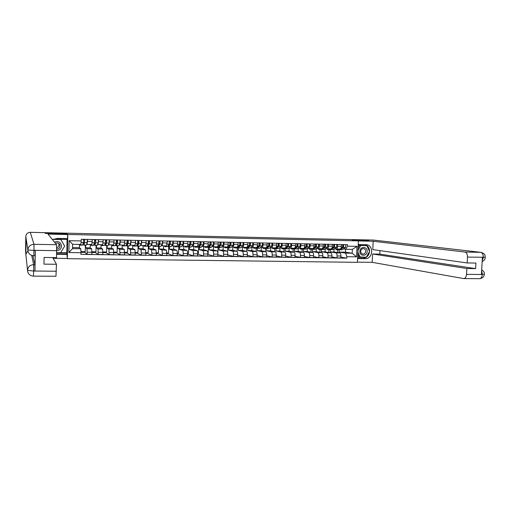 <?xml version="1.0" encoding="UTF-8"?>
<svg xmlns="http://www.w3.org/2000/svg" width="511" height="511" viewBox="0 0 511 511"><rect width="100%" height="100%" fill="white"/><g stroke="black" fill="none" stroke-linecap="round" stroke-linejoin="round"><path stroke-width="0.77" d="M56.689 252.613L66.8 252.76L67.318 258.675L357.406 262.328L358.39 240.885L67.81 234.485L66.832 233.77L45.492 233.297L45.032 232.684L363.238 239.851L368.795 240.502L352.2 240.132L358.39 240.885M353.133 240.247L368.795 240.502M45.025 233.061L45.032 232.684M85.707 245.261L85.656 247.765L87.011 248.755L87.177 254.299L91.859 254.369L91.673 248.831L90.223 247.841L90.3 244.514M91.782 244.539L87.119 244.456L91.782 244.539L92.146 241.518L87.464 241.428L87.119 244.456L86.685 244.169M87.464 241.428L87.502 239.41M80.917 251.61L85.228 251.68L85.369 245.254M84.839 251.674L84.826 252.383L87.177 254.299M92.146 241.518L92.191 239.506M96.49 245.452L96.432 247.944L98.003 248.94L98.208 254.459L102.852 254.523L102.622 249.017L100.961 248.027L101.037 244.712M98.553 239.633L98.118 244.654L97.62 244.373M98.118 244.654L102.743 244.737L103.196 239.729M91.91 251.782L95.947 251.846L96.094 245.446M95.5 251.84L95.48 252.543L98.208 254.459M98.138 244.648L102.743 244.737M107.176 245.644L107.118 248.129L108.9 249.119L109.15 254.619L113.749 254.682L113.48 249.196L111.609 248.205L111.692 244.903M109.501 239.857L109.022 244.852L108.466 244.577M102.909 251.949L106.575 252.006L106.729 245.638M106.071 252L106.052 252.709L109.15 254.619M113.602 244.941L109.022 244.852L113.602 244.941L114.106 239.946M117.773 245.836L117.715 248.308L119.702 249.298L119.996 254.772L124.556 254.836L124.25 249.374L122.167 248.384L122.25 245.095M120.36 240.074L119.83 245.05L119.21 244.775M113.806 252.121L117.115 252.172L117.275 245.829M117.351 242.521L117.377 241.55M116.553 252.159L116.534 252.862L119.996 254.772M119.861 245.05L124.377 245.133L124.927 240.164M128.287 246.027L128.223 248.487L130.414 249.477L130.746 254.925L135.268 254.995L134.923 249.553L132.643 248.563L132.726 245.286M131.123 240.291L130.548 245.248L129.871 244.973M124.614 252.287L127.571 252.332L127.731 246.015M127.801 243.3L127.839 241.754M126.945 252.319L126.926 253.022L130.746 254.925M130.58 245.242L135.057 245.331L135.651 240.387M138.705 246.213L138.641 248.665L141.036 249.655L141.406 255.078L145.891 255.142L145.507 249.726L143.023 248.736L143.112 245.478M141.796 240.509L141.177 245.44L140.436 245.165M141.177 245.44L145.641 245.523L146.28 240.598M135.326 252.453L137.938 252.491L138.104 246.2M137.491 243.971L138.149 243.983L138.213 241.959M137.255 252.479L137.235 253.175L141.406 255.078M141.208 245.44L145.641 245.523M149.04 246.398L148.976 248.838L151.569 249.828L151.971 255.232L156.417 255.296L155.996 249.898L153.319 248.914L153.409 245.663M152.374 240.726L151.71 245.631L150.917 245.363M145.948 252.613L148.216 252.651L148.388 246.385M148.446 244.175L148.484 242.923M147.481 252.638L147.462 253.335L151.971 255.232M151.748 245.631L156.142 245.714L156.826 240.815M159.291 246.583L159.221 249.01L162.013 250L162.453 255.385L166.861 255.449L166.407 250.071L163.533 249.087L163.629 245.855M162.868 240.936L162.159 245.823L161.31 245.555M162.159 245.823L166.554 245.906L167.282 241.026M156.481 252.779L158.41 252.804L158.589 246.57M157.618 252.792L157.599 253.488L162.453 255.385M162.198 245.823L166.554 245.906M169.46 246.762L169.384 249.183L172.367 250.173C172.744 250.486 172.922 251.584 172.91 253.482L172.846 255.532L177.215 255.596L177.279 253.545C177.291 251.655 177.106 250.556 176.723 250.243L173.663 249.253L173.759 246.04M173.274 241.147L173.216 243.095C173.127 244.903 172.897 245.874 172.52 246.015L171.613 245.74M166.925 252.939L168.528 252.964L168.707 246.749M167.678 252.951L167.659 253.641L172.846 255.532M172.565 246.008L176.876 246.091C177.26 245.957 177.496 244.986 177.585 243.185L177.643 241.237M179.54 246.941L179.47 249.355L182.638 250.339C183.034 250.652 183.225 251.751 183.213 253.635L183.149 255.679L187.486 255.743L187.55 253.705C187.563 251.821 187.365 250.722 186.956 250.416L183.711 249.425L183.807 246.219M183.59 241.352L183.526 243.3C183.436 245.095 183.194 246.066 182.797 246.2L181.833 245.932M177.285 253.098L178.556 253.117L178.741 246.928M177.656 253.105L177.636 253.788L183.149 255.679M182.842 246.2L187.115 246.283C187.524 246.142 187.773 245.178 187.863 243.383L187.927 241.441M189.543 247.126L189.466 249.521L192.819 250.511C193.241 250.824 193.445 251.917 193.433 253.795L193.369 255.826L197.668 255.89L197.731 253.858C197.744 251.987 197.533 250.895 197.105 250.582L193.669 249.598L193.771 246.404M193.816 241.562L193.758 243.498C193.663 245.286 193.401 246.251 192.986 246.391L191.964 246.117M187.556 253.29L188.508 253.271L188.7 247.107M187.537 253.941L193.369 255.826M193.03 246.385L197.265 246.468C197.7 246.328 197.961 245.369 198.057 243.581L198.121 241.652M199.462 247.298L199.386 249.694L202.918 250.677C203.365 250.99 203.582 252.076 203.57 253.948L203.506 255.973L207.766 256.037L207.83 254.012C207.843 252.147 207.626 251.061 207.166 250.748L203.557 249.764L203.659 246.583M203.959 241.767L203.902 243.696C203.8 245.478 203.531 246.436 203.084 246.57L202.017 246.302M197.738 253.411L198.377 253.424L198.575 247.254M197.719 254.203L203.506 255.973M203.142 246.57L207.338 246.653C207.785 246.513 208.066 245.555 208.162 243.779L208.226 241.856M209.299 247.477L209.223 249.86L212.934 250.844C213.406 251.15 213.63 252.236 213.617 254.101L213.553 256.12L217.782 256.177L217.846 254.165C217.858 252.306 217.629 251.22 217.149 250.914L213.362 249.93L213.464 246.762M214.02 241.971L213.956 243.888C213.854 245.663 213.572 246.621 213.106 246.756L211.982 246.487M207.836 253.571L208.162 253.571L208.367 247.33M207.817 254.446L213.553 256.12M213.164 246.749L217.322 246.832C217.795 246.698 218.082 245.746 218.191 243.971L218.254 242.054M219.059 247.65L218.976 250.026L222.873 251.01C223.358 251.316 223.601 252.396 223.588 254.254L223.518 256.26L227.714 256.324L227.778 254.318C227.791 252.466 227.548 251.386 227.05 251.08L223.083 250.096L223.192 246.941M223.997 242.176L223.933 244.086C223.831 245.855 223.531 246.8 223.045 246.934L221.87 246.666M217.852 253.724L218.088 247.343M217.827 254.682L223.518 256.26M223.103 246.934L227.229 247.011C227.721 246.877 228.021 245.932 228.13 244.169L228.193 242.259M228.743 247.829L228.66 250.186L232.722 251.169C233.233 251.482 233.489 252.555 233.476 254.401L233.406 256.407L237.564 256.465L237.634 254.465C237.641 252.626 237.385 251.546 236.868 251.24L232.729 250.256L232.837 247.107M233.891 242.374L233.827 244.277C233.719 246.04 233.412 246.985 232.901 247.12L231.681 246.845M227.574 251.974L227.734 247.413M227.759 254.906L233.406 256.407M232.965 247.113L237.047 247.196C237.564 247.062 237.877 246.117 237.992 244.36L238.056 242.457M238.343 248.001L238.26 250.352L242.495 251.335C243.025 251.642 243.293 252.715 243.281 254.548L243.21 256.548L247.33 256.605L247.407 254.612C247.413 252.779 247.145 251.706 246.602 251.399L242.303 250.422L242.412 247.241M243.709 242.572L243.638 244.469C243.53 246.219 243.21 247.164 242.68 247.298L241.403 247.024M237.155 251.489L237.289 247.758M237.609 255.123L243.21 256.548M242.744 247.292L246.794 247.369C247.33 247.241 247.656 246.296 247.765 244.545L247.835 242.655M247.873 248.167L247.784 250.511L252.185 251.495C252.741 251.802 253.015 252.868 253.009 254.702L252.932 256.688L257.027 256.746L257.097 254.759C257.103 252.932 256.829 251.866 256.267 251.565L251.795 250.582L251.91 247.381M253.443 242.77L253.373 244.66C253.258 246.404 252.926 247.343 252.377 247.471L251.054 247.203M246.647 251.418L246.768 248.065M247.381 255.328L252.932 256.688M252.44 247.471L256.458 247.548C257.014 247.413 257.352 246.481 257.467 244.737L257.538 242.853M257.32 248.34L257.237 250.671L261.804 251.655C262.379 251.961 262.66 253.022 262.654 254.848L262.577 256.822L266.633 256.886L266.71 254.906C266.716 253.086 266.429 252.025 265.848 251.719L261.21 250.741L261.332 247.522M263.095 242.968L263.024 244.846C262.91 246.583 262.565 247.516 261.996 247.65L260.623 247.381M256.056 251.514L256.177 248.308M257.071 255.526L262.577 256.822M262.06 247.643L266.039 247.72C266.621 247.592 266.966 246.66 267.087 244.922L267.157 243.044M266.704 248.506L266.614 250.831L271.341 251.814C271.935 252.115 272.229 253.175 272.222 254.995L272.146 256.963L276.17 257.02L276.247 255.053C276.253 253.239 275.953 252.185 275.352 251.878L270.555 250.901L270.683 247.663M272.676 243.159L272.606 245.031C272.484 246.762 272.127 247.694 271.539 247.822L270.121 247.554M265.394 251.623L265.516 248.487L268.582 246.072L268.735 243.076M266.678 255.724L272.146 256.963M271.609 247.822L275.55 247.899C276.151 247.765 276.508 246.839 276.63 245.108L276.707 243.242M276.004 248.672L275.914 250.99L280.801 251.968C281.414 252.274 281.721 253.328 281.714 255.136L281.638 257.097L285.63 257.154L285.706 255.2C285.713 253.392 285.406 252.338 284.78 252.038L279.83 251.054L279.958 247.803M282.174 243.351L282.104 245.216C281.976 246.941 281.612 247.867 281.005 247.995L279.536 247.726M274.656 251.738L274.777 248.653M276.215 255.909L281.638 257.097M281.076 247.995L284.985 248.071C285.598 247.944 285.975 247.017 286.096 245.293L286.173 243.434M285.234 248.838L285.144 251.144L290.184 252.127C290.823 252.428 291.136 253.482 291.129 255.283L291.053 257.237L295.013 257.295L295.09 255.34C295.096 253.539 294.777 252.491 294.132 252.191L289.028 251.214L289.156 247.95M291.596 243.543L291.526 245.401C291.398 247.12 291.021 248.039 290.395 248.167L288.881 247.899M283.848 251.853L283.969 248.819M285.675 256.094L291.053 257.237M290.465 248.167L294.342 248.237C294.975 248.11 295.358 247.19 295.486 245.478L295.562 243.626M294.393 248.985L294.304 251.303L299.497 252.281C300.149 252.581 300.474 253.628 300.468 255.423L300.391 257.372L304.32 257.429L304.403 255.481C304.403 253.692 304.077 252.645 303.413 252.345L298.156 251.367L298.283 248.097M300.947 243.734L300.87 245.58C300.743 247.292 300.353 248.212 299.708 248.34L298.149 248.071M292.969 251.968L293.09 248.978M295.051 256.273L300.391 257.372M299.785 248.333L303.623 248.41C304.281 248.282 304.671 247.369 304.805 245.657L304.882 243.811M303.483 249.125L303.387 251.457L308.733 252.434C309.404 252.734 309.743 253.775 309.736 255.564L309.66 257.506L313.556 257.557L313.639 255.621C313.639 253.839 313.3 252.798 312.617 252.498L307.207 251.521L307.347 248.244L308.944 248.506C309.615 248.378 310.011 247.465 310.145 245.759L310.222 243.919M302.014 252.083L302.135 249.144M304.358 256.445L309.66 257.506M309.027 248.506L312.834 248.576C313.505 248.455 313.914 247.541 314.048 245.836L314.124 243.996M312.502 249.253L312.4 251.61L317.893 252.581C318.589 252.881 318.934 253.922 318.928 255.704L318.851 257.633L322.716 257.691L322.799 255.762C322.799 253.986 322.454 252.945 321.751 252.645L316.194 251.674L316.328 248.506M319.42 244.105L319.343 245.938C319.209 247.637 318.8 248.55 318.117 248.672L316.469 248.41M310.995 252.204L311.116 249.304M313.594 256.618L318.851 257.633M318.193 248.672L321.975 248.742C322.665 248.621 323.08 247.707 323.214 246.015L323.291 244.181M321.451 249.368L321.349 251.763L326.989 252.734C327.698 253.034 328.056 254.069 328.049 255.845L327.966 257.768L331.805 257.825L331.888 255.902C331.888 254.133 331.53 253.098 330.815 252.798L325.111 251.827L325.245 248.768M328.547 244.29L328.471 246.117C328.33 247.809 327.915 248.716 327.212 248.838L325.526 248.576M319.905 252.325L320.027 249.464M322.754 256.784L327.966 257.768M327.296 248.838L331.039 248.908C331.748 248.787 332.169 247.88 332.31 246.193L332.393 244.367M330.33 249.483L330.227 251.91L336.008 252.881C336.736 253.181 337.1 254.216 337.1 255.979L337.017 257.895L340.824 257.953L340.907 256.037C340.907 254.274 340.543 253.245 339.802 252.945L333.958 251.974L334.092 249.017M337.605 244.475L337.528 246.296C337.388 247.976 336.953 248.883 336.238 249.004L334.507 248.736M328.745 252.447L328.867 249.624M331.843 256.95L337.017 257.895M336.321 249.004L340.032 249.074C340.76 248.953 341.195 248.052 341.335 246.366L341.418 244.552M330.227 251.91L333.958 251.974M321.349 251.763L325.111 251.827M312.4 251.61L316.194 251.674M303.387 251.457L307.207 251.521M294.304 251.303L298.156 251.367M285.144 251.144L289.028 251.214M275.914 250.99L279.83 251.054M266.614 250.831L270.555 250.901M257.237 250.671L261.21 250.741M247.784 250.511L251.795 250.582M238.26 250.352L242.303 250.422M228.66 250.186L232.729 250.256M218.976 250.026L223.083 250.096M209.223 249.86L213.362 249.93M199.386 249.694L203.557 249.764M189.466 249.521L193.669 249.598M179.47 249.355L183.711 249.425M169.384 249.183L173.663 249.253M159.221 249.01L163.533 249.087M148.976 248.838L153.319 248.914M138.641 248.665L143.023 248.736M128.223 248.487L132.643 248.563M117.715 248.308L122.167 248.384M107.118 248.129L111.609 248.205M96.432 247.944L100.961 248.027M85.656 247.765L90.223 247.841M80.757 248.761L80.981 252.721L68.889 252.536L69.132 240.694L81.23 240.93L80.853 244.43L72.626 244.284L72.536 248.627L80.757 248.761L79.397 247.656L79.467 244.405M72.556 247.541L79.397 247.656M335.689 248.921L336.64 249.764L339.151 249.662L339.036 252.057L345.487 252.172L352.175 253.245L352.347 249.381L345.781 249.259L347.378 246.149L347.448 244.673L81.268 239.282L81.23 240.93M347.378 246.149L356.997 246.34L356.518 256.848L346.905 256.701L345.608 253.137L352.175 253.245L356.518 256.848M80.981 252.721L80.942 254.363L346.841 258.176L346.905 256.701M67.318 258.675L67.81 234.485M345.487 252.172L345.615 249.234M339.036 252.057L345.608 253.137M345.781 249.259L343.418 248.902M340.863 257.11L346.841 258.176M177.636 253.788L177.272 253.782M167.659 253.641L166.912 253.628M157.599 253.488L156.468 253.469M147.462 253.335L145.935 253.309M137.235 253.175L135.313 253.149M126.926 253.022L124.601 252.983M116.534 252.862L113.793 252.824M106.052 252.709L102.896 252.658M95.48 252.543L91.897 252.491M84.826 252.383L80.955 252.325M337.522 252.568L337.643 249.783M68.889 252.536L72.536 248.627M69.132 240.694L72.626 244.284M352.347 249.381L356.997 246.34M84.698 240.86L84.545 240.068M84.232 242.968L83.561 242.955L83.766 244.328L84.628 241.709L84.66 239.352M83.561 242.955L83.855 245.063L84.634 242.578L84.717 239.352M83.747 245.223L86.378 245.108L87.189 242.629L87.272 239.404M83.561 240.049L84.641 240.068M79.85 244.411L80.029 245.159L82.558 245.203L83.427 242.559L83.51 239.327M80.029 245.159L80.297 244.424M95.736 241.122L95.27 240.968L95.282 240.285M95.206 243.172L94.42 243.159L94.656 244.526L95.659 241.92L95.685 239.576M94.42 243.159L94.765 245.261L95.672 242.789L95.755 239.576M94.644 245.421L97.269 245.306L98.201 242.84L98.291 239.627M94.618 240.272L95.666 240.291M90.734 244.52L90.952 245.357L93.462 245.401L94.471 242.77L94.561 239.55M90.952 245.357L91.303 244.533M95.538 241.115L95.557 240.291M106.678 241.339L105.918 241.179L105.93 240.496M105.196 243.517L105.464 244.724L106.595 242.137L106.62 239.793M105.26 243.364L106.077 243.377M105.132 243.683L105.445 245.612L106.607 243L106.697 239.8M105.445 245.612L108.07 245.504L109.118 243.044L109.213 239.851M105.585 240.489L106.601 240.509M101.536 244.718L101.785 245.548L104.41 245.433L105.419 242.974L105.509 239.774M101.785 245.548L102.181 244.731M106.224 241.326L106.243 240.502M26.336 239.94L25.799 236.446C26.106 233.891 27.6 232.518 30.264 232.32L44.719 232.646L45.275 233.393L66.756 233.872L67.656 234.53L67.573 238.586L57.264 238.375L52.524 239.723M56.657 254.274L67.254 254.427M67.656 234.53L47.97 234.102L56.561 244.712L56.587 257.633L44.087 257.474L43.965 264.142L56.459 264.27L55.974 276.266L33.439 276.138L33.63 271.047L56.325 271.22M67.171 258.47L53.099 258.291M53.566 239.148L67.203 239.423L67.222 238.58M66.8 252.76L67.069 239.416M25.652 252.306L25.863 254.337L27.92 250.741M25.799 236.446L25.55 251.335M56.721 250.671L33.988 250.313L33.79 255.8L32.864 255.704C29.759 254.963 28.092 253.054 27.875 249.981L26.125 238.586L25.863 254.337L27.53 270.325L33.63 271.047M32.902 255.711L34.946 264.685L34.959 270.824L35.31 250.569L35.106 255.819L33.79 255.8M56.459 264.27L52.703 257.589M56.664 253.878L56.951 254.286M66.909 254.024L56.683 253.878M56.683 252.76L66.928 252.913M30.264 232.32L33.982 244.309C30.334 244.59 28.297 246.481 27.875 249.981L33.835 250.409M369.536 251.559C368.923 255.692 366.713 257.94 362.919 258.285L365.167 258.668C373.107 259.128 374.071 244.91 366.1 244.692L358.224 244.52M365.167 258.668L357.579 258.566M357.413 262.143L372.2 262.335L372.589 254.005L466.862 268.518L466.537 274.362L482.327 274.484L481.426 274.279L482.378 257.518L483.387 257.455M379.973 250.614L379.807 254.12L372.589 254.005M379.807 254.12L475.613 268.607L475.926 263.056L467.169 262.948L372.8 249.604L373.19 241.256L464.953 252.044L480.685 252.325L373.139 240.049L362.44 239.831M358.383 240.93L373.19 241.256M372.2 262.335L463.752 278.591C465.323 278.393 466.256 276.988 466.537 274.362M373.139 240.049L373.56 240.087M467.169 262.948L467.495 257.09C467.482 254.21 466.632 252.523 464.953 252.044M475.613 268.607L466.862 268.518M369.542 251.418C369.498 248.065 368.061 245.81 365.218 244.667M362.919 258.285L357.598 258.208M366.745 245.644L358.185 245.267M357.643 257.218L366.17 257.205M357.649 257.09L366.087 257.346M481.63 270.76L482.333 274.286M484.326 274.094L482.435 274.401M485.284 257.282L467.495 257.09M56.727 250.594C59.608 250.39 61.224 248.895 61.569 246.117C60.79 242.125 58.42 240.79 54.453 242.112M56.74 249.106C58.708 248.959 59.806 247.937 60.043 246.04C59.94 244.341 59.033 243.293 57.328 242.897L55.341 243.21M58.676 243.428L58.995 244.826C58.886 246.251 58.133 247.209 56.74 247.688M53.361 239.244L60.752 239.391L64.661 246.168L60.643 252.658L56.689 252.6M52.716 239.966L53.074 239.397M53.093 239.384L60.898 239.544M359.865 251.316C359.457 256.49 367.115 256.599 367.173 251.444C367.594 246.296 359.936 246.142 359.865 251.316M360.689 251.291C360.747 252.875 361.481 253.807 362.899 254.069C364.503 254.018 365.429 253.117 365.684 251.374C365.627 249.777 364.88 248.844 363.449 248.589C361.858 248.653 360.938 249.553 360.689 251.291M358.058 248.11L359.629 245.382L366.821 245.657L369.574 251.489L366.285 257.205L359.099 256.924L357.783 254.152M360.223 257.116L357.872 252.179M357.956 250.39L360.753 245.536L366.821 245.657M359.629 245.382L360.753 245.536M117.53 241.55L116.47 241.39L116.489 240.707M115.901 243.99L116.291 244.801L117.434 242.342L117.46 240.017M116.099 243.568L116.859 243.581M115.78 244.264L116.157 245.804L117.453 243.204L117.549 240.017M116.157 245.804L118.776 245.695L119.944 243.249L120.04 240.068M116.451 240.707L117.441 240.726M112.241 244.916L112.529 245.74L115.147 245.625L116.278 243.179L116.374 239.991M112.529 245.74L112.969 244.929M116.815 241.537L116.84 240.713M126.524 244.399L126.926 244.993L128.184 242.553L128.204 240.234M126.843 243.773L127.552 243.785M126.377 244.68L126.773 245.995L128.204 243.408L128.306 240.234M126.773 245.995L129.392 245.887L130.675 243.453L130.771 240.285M127.226 240.924L128.184 240.943M122.857 245.108L123.177 245.932L125.789 245.817L127.041 243.383L127.137 240.215M123.177 245.932L123.668 245.12M127.341 240.924L127.322 241.741L128.191 241.76L128.216 240.975M137.057 244.75L137.472 245.184L138.839 242.757L138.858 240.451M136.891 245.044L137.306 246.187L138.864 243.613L138.966 240.451M137.306 246.187L139.912 246.072L141.311 243.658L141.419 240.502M137.913 241.135L138.839 241.154M133.39 245.299L133.741 246.123L136.348 246.008L137.708 243.587L137.81 240.425M133.741 246.123L134.278 245.318M137.932 241.952L138.602 241.965L138.628 241.147M147.507 245.069L147.922 245.376L149.41 242.961L149.423 240.662M148.056 244.169L148.656 244.181M147.321 245.369L147.749 246.372L149.436 243.811L149.544 240.668M147.749 246.372L150.349 246.264L151.863 243.856L151.971 240.713M148.509 241.345L149.404 241.364M143.827 245.491L144.211 246.308L146.817 246.2L148.286 243.792L148.394 240.643M144.211 246.308L144.798 245.51M148.529 242.157L148.931 242.169L148.95 241.352M157.873 245.357L158.289 245.567L159.886 243.166L159.898 240.873M158.525 244.367L159.081 244.379M157.663 245.676L158.321 246.404L159.917 244.009L160.026 240.879M158.103 246.558L160.703 246.449L162.319 244.054L162.434 240.924M159.01 241.556L159.879 241.575M154.181 245.682L154.597 246.494L157.196 246.385L158.78 243.99L158.889 240.853M154.597 246.494L155.223 245.702M159.036 242.367L159.189 241.556M168.157 245.625L168.573 245.759L170.272 243.364L170.284 241.083M168.911 244.565L169.416 244.571M167.927 245.957L168.604 246.589L170.31 244.207L170.425 241.09M168.375 246.743L170.968 246.634L172.692 244.252L172.814 241.135M169.428 241.76L170.265 241.78M164.453 245.868L164.893 246.679L167.487 246.57L169.179 244.188L169.294 241.064M164.893 246.679L165.57 245.887M178.365 245.88L178.767 245.944L180.575 243.562L180.587 241.294M179.208 244.756L179.661 244.763M178.103 246.219L178.805 246.775L180.613 244.405L180.734 241.294M178.556 246.928L181.15 246.813L182.976 244.45L183.098 241.345M179.751 241.971L180.568 241.984M174.634 246.053L175.107 246.864L177.7 246.756L179.495 244.379L179.617 241.275M175.107 246.864L175.822 246.072M188.482 246.117L190.795 243.76L190.801 241.499M189.421 244.948L189.83 244.954M188.195 246.468L188.923 246.954L190.833 244.597L190.954 241.505M188.661 247.107L191.242 246.998L193.177 244.641L193.305 241.55M189.996 242.176L190.782 242.188M184.733 246.238L185.238 247.043L187.824 246.934L189.722 244.577L189.849 241.479M185.238 247.043L185.998 246.264M198.524 246.34L200.925 243.958L200.932 241.703M199.552 245.139L199.91 245.146M198.211 246.711L198.951 247.139L200.97 244.788L201.098 241.709M198.677 247.286L200.976 247.33L203.295 244.833L203.423 241.754M200.152 242.38L200.906 242.393M194.748 246.423L195.285 247.228L197.866 247.12L199.865 244.769L199.993 241.69M195.285 247.228L196.083 246.443M208.488 246.558L210.973 244.149L210.979 241.907M208.143 246.941L208.903 247.318L211.017 244.98L211.152 241.914M208.609 247.465L210.896 247.509L213.323 245.025L213.457 241.959M210.225 242.578L210.954 242.591M204.681 246.602L205.243 247.407L207.824 247.298L209.925 244.961L210.059 241.888M205.243 247.407L206.086 246.628M218.376 246.762L220.937 244.341L220.937 242.112M217.993 247.164L218.772 247.496L220.988 245.171L221.122 242.118M218.465 247.643L221.039 247.535L223.275 245.21L223.409 242.163M220.215 242.776L220.918 242.789M214.537 246.781L215.131 247.58L217.699 247.477L219.902 245.146L220.037 242.093M215.131 247.58L216.012 246.807M228.187 246.96L230.819 244.533L230.819 242.31M227.765 247.381L228.558 247.669L230.87 245.357L231.01 242.316M228.245 247.816L230.806 247.707L233.144 245.401L233.284 242.361M230.122 242.974L230.8 242.987M224.31 246.96L224.929 247.758L227.497 247.65L229.797 245.337L229.937 242.291M224.929 247.758L225.856 246.992M237.922 247.145L240.624 244.724L240.624 242.508M237.462 247.586L238.267 247.841L240.675 245.542L240.822 242.514M237.941 247.988L240.496 247.886L242.929 245.587L243.07 242.559M239.946 243.172L240.598 243.185M234.006 247.139L234.651 247.931L237.213 247.829L239.614 245.523L239.755 242.495M234.651 247.931L235.616 247.164M247.586 247.324L250.345 244.91L250.345 242.706M247.081 247.79L247.899 248.02L250.403 245.727L250.55 242.712M247.56 248.167L250.115 248.059L252.638 245.772L252.785 242.757M249.694 243.364L250.32 243.377M243.626 247.311L244.296 248.103L246.858 248.001L249.349 245.708L249.489 242.687M244.296 248.103L245.299 247.343M257.18 247.496L259.99 245.101L259.984 242.904M256.618 247.995L257.455 248.193L260.048 245.912L260.201 242.904M257.097 248.333L259.652 248.231L262.264 245.951L262.418 242.949M259.358 243.562L259.965 243.575M253.169 247.49L253.865 248.276L256.42 248.174L259 245.893L259.154 242.885M253.865 248.276L254.906 247.522M266.716 247.65L269.553 245.286L269.553 243.095M266.084 248.186L266.934 248.359L269.616 246.091L269.77 243.102M266.563 248.506L269.112 248.397L271.814 246.136L271.967 243.147M268.946 243.753L269.527 243.76M262.635 247.663L263.357 248.448L264.436 247.694M276.234 247.758L279.044 245.465L279.038 243.287M275.48 248.378L276.336 248.531L279.108 246.27L279.268 243.293M275.953 248.672L278.495 248.57L281.293 246.315L281.446 243.338M278.457 243.939L279.012 243.951M272.024 247.835L272.772 248.614L275.314 248.512L278.08 246.251L278.233 243.274M272.772 248.614L273.883 247.867M287.61 246.315L288.46 245.65L288.453 243.479M284.793 248.563L285.662 248.697L288.53 246.449L288.683 243.485M285.272 248.838L287.808 248.736L290.689 246.494L290.848 243.53M287.891 244.13L288.428 244.143M281.337 248.001L282.117 248.787L284.653 248.678L287.501 246.43L287.661 243.46M282.117 248.787L283.26 248.039M297.006 246.43L297.798 245.829L297.792 243.67M294.036 248.748L294.917 248.863L297.868 246.628L298.028 243.67M294.515 249.004L297.044 248.902L300.014 246.672L300.174 243.715M297.255 244.315L297.76 244.328M290.58 248.174L291.379 248.953L293.914 248.844L296.853 246.609L297.019 243.651M291.379 248.953L292.567 248.205M306.313 246.558L307.06 246.008L307.054 243.856M303.208 248.934L304.102 249.029L307.137 246.807L307.303 243.862M303.681 249.17L306.21 249.068L309.264 246.845L309.43 243.907M306.536 244.501L307.022 244.514M299.753 248.34L300.577 249.113L303.106 249.01L306.127 246.787L306.293 243.843M300.577 249.113L301.797 248.378M315.549 246.692L316.252 246.187L316.239 244.041M312.31 249.113L313.211 249.196L316.328 246.979L316.494 244.047M312.783 249.336L315.3 249.234L318.442 247.017L318.609 244.092M315.753 244.686L316.213 244.692M308.848 248.493L309.698 249.279L312.221 249.176L315.332 246.96L315.498 244.028M309.698 249.279L310.95 248.544M324.702 246.826L325.373 246.359L325.36 244.226M321.342 249.285L322.249 249.355L325.45 247.152L325.622 244.232M321.809 249.496L324.325 249.394L327.545 247.19L327.717 244.271M324.887 244.871L325.328 244.878M317.861 248.633L318.749 249.438L320.831 249.477L322.179 248.71M318.749 249.438L320.039 248.71M322.447 248.525L324.459 247.132L324.632 244.213M333.779 246.966L334.418 246.538L334.405 244.411M330.304 249.464L331.217 249.515L334.501 247.324L334.673 244.418M330.764 249.655L333.281 249.553L336.577 247.362L336.755 244.456M333.958 245.05L334.379 245.056M326.81 248.78L327.73 249.604L329.793 249.636L331.128 248.908M327.73 249.604L329.052 248.876M331.633 248.57L333.517 247.305L333.689 244.392M342.792 247.107L343.392 246.711L343.379 244.59M339.195 249.63L340.115 249.681L343.475 247.496L343.654 244.597M339.655 249.815L342.159 249.713L345.538 247.535L345.717 244.641M342.951 245.229L343.354 245.235M336.64 249.764L337.995 249.036M337.1 249.624L339.151 249.662L340.051 249.074L336.238 249.004M340.716 248.64L342.504 247.477L342.683 244.577M339.802 252.945L336.008 252.881M330.815 252.798L326.989 252.734M321.751 252.645L317.893 252.581M312.617 252.498L308.733 252.434M303.413 252.345L299.497 252.281M294.132 252.191L290.184 252.127M284.78 252.038L280.801 251.968M275.352 251.878L271.341 251.814M265.848 251.719L261.804 251.655M256.267 251.565L252.185 251.495M246.602 251.399L242.495 251.335M236.868 251.24L232.722 251.169M227.05 251.08L222.873 251.01M217.149 250.914L212.934 250.844M207.166 250.748L202.918 250.677M197.105 250.582L192.819 250.511M186.956 250.416L182.638 250.339M176.723 250.243L172.367 250.173M166.407 250.071L162.013 250M155.996 249.898L151.569 249.828M145.507 249.726L141.036 249.655M134.923 249.553L130.414 249.477M124.25 249.374L119.702 249.298M113.48 249.196L108.9 249.119M102.622 249.017L98.003 248.94M91.673 248.831L87.011 248.755M332.31 246.193L328.471 246.117M323.214 246.015L319.343 245.938M314.048 245.836L310.145 245.759M304.805 245.657L300.87 245.58M295.486 245.478L291.526 245.401M286.096 245.293L282.104 245.216M276.63 245.108L272.606 245.031M267.087 244.922L263.024 244.846M257.467 244.737L253.373 244.66M247.765 244.545L243.638 244.469M237.992 244.36L233.827 244.277M228.13 244.169L223.933 244.086M218.191 243.971L213.956 243.888M208.162 243.779L203.902 243.696M198.057 243.581L193.758 243.498M187.863 243.383L183.526 243.3M177.585 243.185L173.216 243.095M167.225 242.981L162.811 242.897M156.768 242.776L152.323 242.693M146.229 242.572L141.745 242.482M135.6 242.367L131.072 242.278M124.876 242.157L120.309 242.067M114.062 241.946L109.456 241.856M103.152 241.735L98.508 241.646M341.335 246.366L337.528 246.296M331.888 255.902L328.049 255.845M322.799 255.762L318.928 255.704M313.639 255.621L309.736 255.564M304.403 255.481L300.468 255.423M295.09 255.34L291.129 255.283M285.706 255.2L281.714 255.136M276.247 255.053L272.222 254.995M266.71 254.906L262.654 254.848M257.097 254.759L253.009 254.702M247.407 254.612L243.281 254.548M237.634 254.465L233.476 254.401M227.778 254.318L223.588 254.254M217.846 254.165L213.617 254.101M207.83 254.012L203.57 253.948M197.731 253.858L193.433 253.795M187.55 253.705L183.213 253.635M177.279 253.545L172.91 253.482M166.918 253.386L162.511 253.322M156.475 253.226L152.029 253.162M145.942 253.066L141.458 253.002M135.319 252.907L130.797 252.836M124.607 252.741L120.047 252.677M113.8 252.581L109.201 252.511M102.903 252.415L98.259 252.345M91.903 252.242L87.221 252.172M340.907 256.037L337.1 255.979M83.855 245.063L86.378 245.108M84.634 242.578L87.189 242.629M80.125 244.999L82.661 245.044M81.057 242.514L83.427 242.559M94.765 245.261L97.269 245.306M95.672 242.789L98.201 242.84M91.067 245.197L93.583 245.242M92.095 242.725L94.471 242.77M105.585 245.459L108.07 245.504M106.607 243L109.118 243.044M101.919 245.389L104.41 245.433M103.094 242.929L105.419 242.974M34.959 270.824L33.49 270.907M33.988 250.55L35.31 250.569M33.988 250.313L33.982 244.309L56.561 244.712M31.708 255.398L33.63 264.672L34.946 264.685M33.432 276.112L32.059 275.953C29.197 275.09 27.683 273.213 27.53 270.325C27.977 266.863 30.008 264.979 33.63 264.672L33.637 270.811M483.297 257.34C483.278 254.478 482.41 252.804 480.685 252.325L481.426 252.421M481.688 269.712C483.86 271.354 484.735 272.88 484.319 274.279C484.051 276.828 482.429 278.291 479.465 278.68C481.081 278.489 482.033 277.09 482.327 274.484M482.192 260.814L483.285 257.531M116.31 245.65L118.776 245.695M117.453 243.204L119.944 243.249M112.676 245.58L115.147 245.625M113.998 243.14L116.278 243.179M126.945 245.842L129.392 245.887M128.204 243.408L130.675 243.453M123.343 245.778L125.789 245.817M124.812 243.345L127.041 243.383M137.491 246.027L139.912 246.072M138.864 243.613L141.311 243.658M133.92 245.963L136.348 246.008M135.53 243.549L137.708 243.587M147.954 246.219L150.349 246.264M149.436 243.811L151.863 243.856M144.409 246.155L146.817 246.2M146.159 243.747L148.286 243.792M158.321 246.404L160.703 246.449M159.917 244.009L162.319 244.054M154.807 246.34L157.196 246.385M156.692 243.951L158.78 243.99M168.604 246.589L170.968 246.634M170.31 244.207L172.692 244.252M165.123 246.526L167.487 246.57M167.142 244.149L169.179 244.188M178.805 246.775L181.15 246.813M180.613 244.405L182.976 244.45M175.35 246.711L177.7 246.756M177.502 244.341L179.495 244.379M188.923 246.954L191.242 246.998M190.833 244.597L193.177 244.641M185.493 246.896L187.824 246.934M187.78 244.539L189.722 244.577M198.951 247.139L201.257 247.177M200.97 244.788L203.295 244.833M195.553 247.075L197.866 247.12M197.968 244.731L199.865 244.769M208.903 247.318L211.184 247.356M211.017 244.98L213.323 245.025M205.531 247.254L207.824 247.298M208.066 244.922L209.925 244.961M218.772 247.496L221.039 247.535M220.988 245.171L223.275 245.21M215.425 247.433L217.699 247.477M218.088 245.114L219.902 245.146M228.558 247.669L230.806 247.707M230.87 245.357L233.144 245.401M225.242 247.611L227.497 247.65M228.027 245.306L229.797 245.337M238.267 247.841L240.496 247.886M240.675 245.542L242.929 245.587M234.977 247.784L237.213 247.829M237.883 245.491L239.614 245.523M247.899 248.02L250.115 248.059M250.403 245.727L252.638 245.772M244.635 247.956L246.858 248.001M247.656 245.676L249.349 245.708M257.455 248.193L259.652 248.231M260.048 245.912L262.264 245.951M254.216 248.129L256.42 248.174M257.352 245.861L259 245.893M266.934 248.359L269.112 248.397M269.616 246.091L271.814 246.136M263.721 248.301L265.905 248.34M266.972 246.04L268.582 246.072M276.336 248.531L278.495 248.57M279.108 246.27L281.293 246.315M273.149 248.474L275.314 248.512M276.515 246.225L278.08 246.251M285.662 248.697L287.808 248.736M288.53 246.449L290.689 246.494M282.5 248.64L284.653 248.678M285.975 246.404L287.501 246.43M294.917 248.863L297.044 248.902M297.868 246.628L300.014 246.672M291.781 248.806L293.914 248.844M295.364 246.583L296.853 246.609M304.102 249.029L306.21 249.068M307.137 246.807L309.264 246.845M300.992 248.972L303.106 249.01M304.677 246.756L306.127 246.787M313.211 249.196L315.3 249.234M316.328 246.979L318.442 247.017M310.126 249.138L312.221 249.176M313.914 246.934L315.332 246.96M322.249 249.355L324.325 249.394M325.45 247.152L327.545 247.19M319.183 249.304L321.266 249.336M323.08 247.107L324.459 247.132M331.217 249.515L333.281 249.553M334.501 247.324L336.577 247.362M328.177 249.464L330.247 249.502M332.176 247.279L333.517 247.305M340.115 249.681L342.159 249.713M343.475 247.496L345.538 247.535M341.195 247.452L342.504 247.477M331.039 248.908L327.212 248.838M321.975 248.742L318.117 248.672M312.834 248.576L308.944 248.506M303.623 248.41L299.708 248.34M294.342 248.237L290.395 248.167M284.985 248.071L281.005 247.995M275.55 247.899L271.539 247.822M266.039 247.72L261.996 247.65M256.458 247.548L252.377 247.471M246.794 247.369L242.68 247.298M237.047 247.196L232.901 247.12M227.229 247.011L223.045 246.934M217.322 246.832L213.106 246.756M207.338 246.653L203.084 246.57M197.265 246.468L192.986 246.391M187.115 246.283L182.797 246.2M176.876 246.091L172.52 246.015M156.142 245.714L151.71 245.631M135.057 245.331L130.548 245.248M124.377 245.133L119.83 245.05M373.26 240.049L480.832 252.332C485.865 253.852 484.856 255.685 485.278 257.403C485.156 259.23 484.115 260.61 482.154 261.536M463.752 278.591L479.465 278.68M263.357 248.448L265.535 248.487"/></g></svg>
